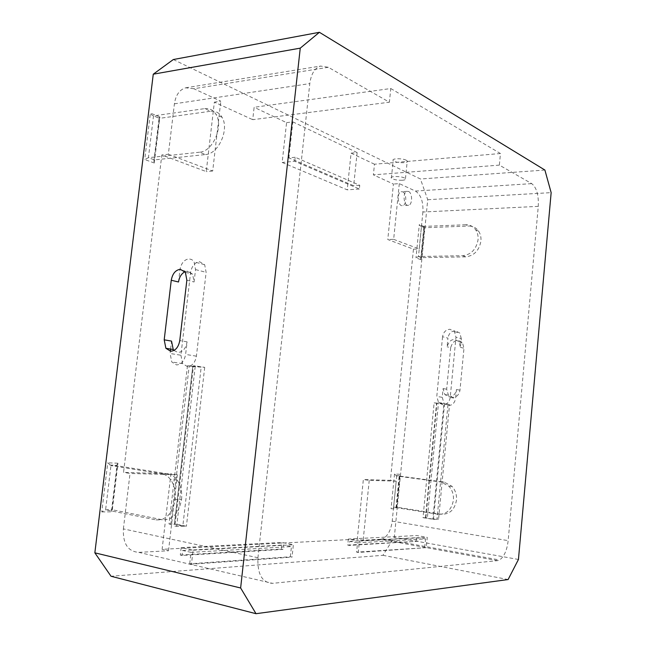 <?xml version="1.0" encoding="UTF-8"?>
<svg xmlns="http://www.w3.org/2000/svg" width="646" height="646" viewBox="0 0 646 646"><rect width="100%" height="100%" fill="white"/><g stroke="black" fill="none" stroke-linecap="round" stroke-linejoin="round"><path stroke-width="0.48" stroke-dasharray="3.23 2.42" d="M402.361 180.266C397.161 180.363 393.503 179.653 391.379 178.143C389.36 176.116 400.544 175.954 404.453 177.973L405.462 178.676C405.963 179.507 404.929 180.032 402.361 180.266M390.79 88.526L500.448 153.522L499.366 165.118L531.747 183.642C536.624 187.59 538.796 195.165 538.271 206.365L508.16 540.645C507.005 550.335 504.122 556.779 499.511 559.985L497.533 560.639L272.596 583.346C262.171 582.797 257.294 574.262 257.948 557.724L309.797 83.6C311.138 73.846 314.739 68 320.594 66.062L328.329 67.297L389.385 102.213L252.723 119.68L254.128 107.293L390.79 88.526L389.385 102.213M499.366 165.118L373.38 174.856L393.438 184.029L387.786 239.529L413.456 249.138L390.41 480.349L363.351 479.542L357.286 539.152L162.106 549.326L170.932 473.793L123.547 472.379L161.823 154.967L206.244 171.594L214.359 102.141L252.723 119.68M538.271 206.365L422.888 212.017C423.372 201.641 420.885 194.656 415.418 191.063L399.301 183.617L393.438 184.029M402.708 191.83C406.697 193.291 406.835 204.701 402.87 205.573C398.089 207.439 396.232 192.863 401.126 191.717L402.708 191.83M500.448 153.522L374.478 164.213L373.38 174.856M374.478 164.213L351.085 153.15L347.217 189.835L282.165 162.453L286.574 122.643L254.128 107.293M173.33 59.537L420.449 178.999L427.725 199.703L394.326 537.222L382.941 555.318L111.031 576.256M328.329 67.297L193.824 88.728L220.819 101.196L214.359 102.141M438.569 519.214L437.027 518.964L448.001 404.356L449.543 404.485L444.561 403.726L434.12 402.87L423.001 517.664L433.458 519.36L438.569 519.214L449.543 404.485M442.55 336.752L436.785 396.442L442.244 397.322L443.083 388.585L444.819 394.577L448.994 396.789C453.104 396.636 455.583 394.221 456.447 389.546L455.608 398.364L450.214 397.484L455.971 337.244L461.292 338.625L460.461 347.37L458.951 341.766C453.444 337.753 449.503 339.433 447.105 346.797L447.944 338.124L442.55 336.752C443.398 332.109 445.869 329.613 449.971 329.274L454.485 331.648L455.971 337.244M450.214 397.484C449.341 402.208 446.838 404.63 442.712 404.759L438.561 402.555L436.785 396.442M497.533 560.639L380.599 539.305L382.779 538.772C387.866 535.962 391.008 530.083 392.211 521.144L396.184 481.149L390.41 480.349M422.888 212.017L419.214 249.001L413.456 249.138M191.474 564.2L189.706 563.797L290.353 556.763L292.049 557.118L293.373 544.723L281.922 542.446L181.171 547.622L193.073 550.231L191.474 564.2L292.049 557.118M358.239 552.459L356.608 552.136L426.263 547.663L427.256 537.367L416.751 535.526L348.364 539.039L359.394 541.098L358.239 552.459L426.263 547.663M380.599 539.305L363.165 540.242L357.286 539.152M257.948 557.724L123.378 528.896C122.797 543.69 127.948 551.523 138.817 552.37L168.509 550.763L162.106 549.326M195.27 365.919L193.485 365.798L174.872 526.159L186.411 526.248L174.468 523.849L192.742 366.532L204.709 367.356L195.27 365.919L176.649 526.522M180.904 355.235L182.648 363.641L187.34 366.557C192.128 366.225 195.149 362.761 196.4 356.164L206.122 272.337L204.669 264.699L199.557 261.703C194.793 262.429 191.814 266.023 190.602 272.467L180.904 355.235L170.076 353.491L170.35 351.222M123.378 528.896L130.032 473.453L123.547 472.379M193.824 88.728L185.652 87.816C179.499 89.705 175.752 95.043 174.412 103.82L168.356 154.265L161.823 154.967M406.245 160.232L407.246 160.975C409.459 163.567 394.787 163.075 393.18 160.515C391.177 158.359 402.353 158.1 406.245 160.232M544.893 170.043L420.449 178.999M173.968 350.447L177.973 352.45C182.778 352.062 185.822 348.533 187.09 341.863L185.62 354.412C184.352 361.09 181.316 364.594 176.511 364.933L171.812 361.994L170.076 353.491M178.522 281.995L179.959 269.753C181.187 263.229 184.191 259.595 188.971 258.844L191.83 259.595L194.091 261.864L195.528 269.584L194.083 281.987L192.605 274.17L187.526 271.15L184.974 271.74M181.574 499.487C182.253 491.784 180.751 485.259 177.069 479.921C174.557 476.538 171.57 474.552 168.121 473.954L161.766 473.768C165.223 474.366 168.21 476.368 170.722 479.768C174.404 485.146 175.906 491.719 175.211 499.471C172.393 513.667 165.99 520.466 155.985 519.885L105.605 509.775L110.975 465.596L107.753 462.819L101.769 511.931L105.605 509.775L112.081 509.718L111.524 510.784L112.065 511.818L117.943 463.222L116.861 465.29L117.394 465.831L112.081 509.718L162.396 519.755C172.385 520.329 178.781 513.578 181.574 499.487L175.211 499.471M427.725 199.703L551.151 192.637M518.447 559.468L394.326 537.222M450.658 347.653L446.669 389.207L448.405 395.174L452.563 397.371C456.657 397.217 459.128 394.819 459.992 390.168L463.973 348.234L462.455 342.655C456.972 338.665 453.04 340.329 450.658 347.653L447.105 346.797M382.941 555.318L508.111 579.543M444.19 482.118L441.089 482.029L448.946 486.26C452.313 490.072 453.799 494.707 453.411 500.157C451.602 509.904 446.467 514.604 438.004 514.256L441.121 514.192C449.559 514.539 454.679 509.864 456.48 500.165C456.859 494.739 455.373 490.128 452.022 486.333L444.19 482.118L399.922 476.118L399.317 475.731L399.608 474.245L394.504 474.043L396.717 476.005L399.922 476.118L396.846 507.207L396.192 508.701L399.608 474.245M441.121 514.192L396.846 507.207L393.616 507.239L391.056 508.757L396.192 508.701M438.004 514.256L393.616 507.239L396.717 476.005L441.089 482.029M168.121 473.954L117.394 465.831L110.975 465.596L161.766 473.768M462.754 255.711L465.693 256.866C474.099 255.784 479.179 250.519 480.939 241.063C481.246 237.284 480.471 233.973 478.605 231.139C476.126 227.691 472.807 225.995 468.633 226.06L465.718 224.76C469.9 224.695 473.235 226.391 475.706 229.855C477.588 232.705 478.363 236.024 478.048 239.819C476.28 249.324 471.184 254.621 462.754 255.711L418.495 256.519L415.992 257.891L420.853 259.652L424.139 226.512L423.8 227.376L424.511 227.739L421.547 257.641L420.853 259.652M465.693 256.866L421.547 257.641L418.495 256.519L421.475 226.488L424.511 227.739L468.633 226.06M465.718 224.76L421.475 226.488L420.199 225.882L419.311 224.509L415.992 257.891M204.701 108.625C209.595 108.06 213.414 110.07 216.144 114.649C223.75 126.656 212.599 151.697 199.574 152.214L205.517 154.555L154.451 159.885L148.427 157.681L144.72 159.53L154.297 163.002L153.813 161.686L159.481 118.347L210.588 111.249L204.701 108.625L153.506 115.884L151.842 115.093L150.389 113.074L144.72 159.53M199.574 152.214L148.427 157.681L153.506 115.884L159.481 118.347L151.842 115.093M205.517 154.555C218.518 154.063 229.621 129.208 222.022 117.257C219.285 112.695 215.473 110.692 210.588 111.249M170.601 349.066L171.537 341.104M154.297 163.002L159.869 117.007L158.932 118.016M442.244 397.322L444.02 403.387L448.154 405.575C452.265 405.446 454.744 403.039 455.608 398.364M461.292 338.625L459.815 333.078L455.325 330.72C451.239 331.051 448.776 333.522 447.944 338.124M399.301 183.617L393.656 239.343L387.786 239.529M393.656 239.343L419.214 249.001M408.53 191.458C412.503 192.928 412.632 204.378 408.692 205.258C403.936 207.132 402.087 192.492 406.956 191.345L408.53 191.458M168.356 154.265L212.695 171.004L220.819 101.196M212.695 171.004L206.244 171.594M168.509 550.763L177.351 474.818L130.032 473.453M177.351 474.818L170.932 473.793M396.184 481.149L369.229 480.374L363.351 479.542M369.229 480.374L363.165 540.242M294.762 161.29L295.206 157.261L359.749 185.297L359.362 189.012L294.762 161.29L282.165 162.453M295.206 157.261L288.875 157.866L353.653 185.725L357.133 152.577L351.085 153.15M286.574 122.643L292.848 121.876L288.875 157.866M359.749 185.297L353.653 185.725M359.362 189.012L347.217 189.835M292.848 121.876L357.133 152.577M192.742 366.532L187.469 365.741L189.213 365.862L170.77 524.334L174.404 524.245L182.834 525.941L201.189 366.968L193.485 365.798M201.189 366.968L189.213 365.862M174.872 526.159L182.834 525.941M187.469 365.741L169.026 523.987L170.77 524.334M169.026 523.987L174.468 523.849M204.709 367.356L186.411 526.248M192.734 366.387L174.404 524.245M423.001 517.664L427.377 517.834L438.424 403.411L436.575 403.136L443.939 403.742L432.86 519.077L437.027 518.964M432.86 519.077L425.48 517.882L427.377 517.834M448.001 404.356L443.939 403.742M425.859 517.591L436.906 403.29L438.424 403.411M436.906 403.29L434.12 402.87M433.458 519.36L444.561 403.726M425.48 517.882L436.575 403.136M348.364 539.039L347.742 545.103L349.349 545.41L417.752 541.308L418.107 537.633L425.52 538.942L357.553 542.826L356.608 552.136M357.553 542.826L349.769 541.364L349.349 545.41M424.705 547.38L425.52 538.942M347.742 545.103L417.752 541.308M416.218 541.033L416.751 535.526M359.394 541.098L427.256 537.367M349.769 541.364L418.107 537.633M181.171 547.622L180.315 555.067L182.051 555.455L282.883 549.399L283.352 544.99L291.435 546.605L191.022 552.346L189.706 563.797M191.022 552.346L182.616 550.489L182.051 555.455M290.353 556.763L291.435 546.605M180.315 555.067L281.212 549.06L282.883 549.399M281.212 549.06L281.922 542.446M193.073 550.231L293.373 544.723M182.616 550.489L283.352 544.99M415.418 191.063L531.747 183.642M117.943 463.222L107.753 462.819M101.769 511.931L112.065 511.818M394.504 474.043L391.056 508.757M424.139 226.512L419.311 224.509M159.869 117.007L150.389 113.074M392.211 521.144L508.16 540.645M138.817 552.37L272.596 583.346M174.412 103.82L309.797 83.6M187.09 341.863L179.774 340.571M186.856 280.211L194.083 281.987M155.985 519.885L162.396 519.755M443.083 388.585L446.669 389.207M460.461 347.37L463.973 348.234M459.992 390.168L456.447 389.546M190.602 272.467L179.959 269.753M196.4 356.164L185.62 354.412M195.528 269.584L206.122 272.337M382.779 538.772L499.511 559.985M185.652 87.816L320.594 66.062M185.394 272.337L192.605 274.17M177.069 479.921L170.722 479.768M109.812 465.031L116.861 465.29M111.524 510.784L117.16 464.28M222.022 117.257L216.144 114.649M153.813 161.686L159.15 117.669M396.014 508.103L399.309 474.85M399.317 475.731L395.796 475.601M448.946 486.26L452.022 486.333M423.8 227.376L420.199 225.882M420.691 258.941L423.857 226.964M475.706 229.855L478.605 231.139M458.951 341.766L462.455 342.655M448.405 395.174L444.819 394.577M438.561 402.555L444.02 403.387M454.485 331.648L459.815 333.078M204.669 264.699L194.091 261.864M182.648 363.641L171.812 361.994M405.462 178.676L407.246 160.975M391.379 178.143L393.18 160.515M406.956 191.345L401.126 191.717M408.692 205.258L402.87 205.573"/><path stroke-width="0.97" d="M111.031 576.256L94.849 552.831L153.264 74.193L173.33 59.537L319.407 32.3L544.893 170.043L551.151 192.637L518.447 559.468L508.111 579.543L256.018 613.7L111.031 576.256M184.974 271.74C181.445 273.613 179.297 277.037 178.522 281.995L171.263 280.251C172.498 273.662 175.51 270.012 180.299 269.301L185.394 272.337L186.856 280.211L179.774 340.571C178.498 347.29 175.446 350.851 170.633 351.246L165.885 348.283L164.197 339.82L171.537 341.104L173.233 349.502L173.968 350.447M171.263 280.251L164.197 339.82M94.849 552.831L240.635 587.981L300.253 48.151L153.264 74.193M240.635 587.981L256.018 613.7M319.407 32.3L300.253 48.151M170.35 351.222L170.601 349.066M165.885 348.283L173.233 349.502"/></g></svg>
